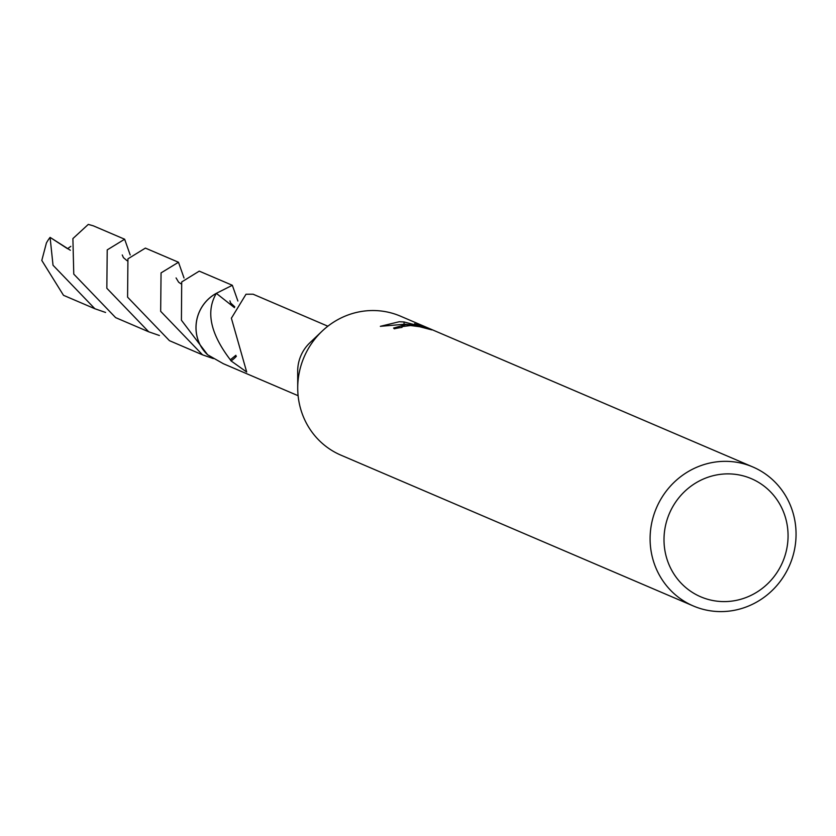 <?xml version="1.0" encoding="UTF-8"?>
<svg xmlns="http://www.w3.org/2000/svg" width="836" height="836" viewBox="0 0 836 836"><rect width="100%" height="100%" fill="white"/><g stroke="black" fill="none" stroke-linecap="round" stroke-linejoin="round"><path stroke-width="1.25" d="M693.326 605.975L340.952 455.171A75.606 72.492 -66.8 0 1 297.72 388.082A75.606 72.492 -66.8 0 1 322.069 331.192A75.606 72.492 -66.8 0 1 373.065 310.532A75.606 72.492 -66.8 0 1 400.444 316.154L752.818 466.958A75.606 72.492 -66.8 0 1 794.2 551.081A75.606 72.492 -66.8 0 1 720.716 611.597A75.606 72.492 -66.8 0 1 693.326 605.975A75.606 72.492 -66.8 0 1 651.955 521.863A75.606 72.492 -66.8 0 1 725.439 461.336A75.606 72.492 -66.8 0 1 752.818 466.958M405.962 324.608L415.534 325.371L405.032 324.211L380.359 326.322L399.242 321.735L404.081 321.964L420.863 326.406L414.551 323.699L431.857 329.896L419.662 326.719L410.518 325.528L401.823 326.646L402.022 327.399A75.606 72.492 113.2 0 0 394.31 328.809L393.589 328.046L405.962 324.608M728.041 473.876A64.267 61.613 -66.8 0 1 788.034 537.861A64.267 61.613 -66.8 0 1 724.028 601.596A64.267 61.613 -66.8 0 1 664.035 537.611A64.267 61.613 -66.8 0 1 728.041 473.876M327.858 326.207L253.068 294.199L246.014 294.23L232.074 317.105A37.798 36.241 113.2 0 0 231.363 318.14L246.693 372.02L231.029 360.88A25.205 24.16 113.2 0 0 236.369 356.282M424.019 327.848L424.061 326.562M415.523 325.977L415.534 325.371M420.853 326.98L420.863 326.406M404.007 324.159L404.081 321.964M231.029 360.88A37.798 36.241 -66.8 0 1 230.318 359.783L235.867 355.29M230.381 359.856C210.317 333.595 205.646 311.431 216.357 293.363L234.446 307.638M216.346 293.342A37.819 36.261 -66.8 0 0 207.589 354.757A37.839 36.282 -66.8 0 1 196 326.448A37.839 36.282 -66.8 0 1 216.325 293.331L232.335 285.285L199.24 271.136L181.705 281.951L181.422 320.209L207.621 354.757A37.798 36.241 -66.8 0 1 216.346 293.373M207.621 354.757L223.327 363.702L298.107 395.71M297.72 388.082L297.689 371.236A37.798 36.241 -66.8 0 1 309.863 342.791L322.069 331.192M159.415 335.508L148.714 331.798L106.841 288.274L107.217 249.891L124.648 239.232L130.186 254.959M93.235 225.804L88.292 224.403L72.899 238.584L73.767 274.114L115.629 317.628L148.714 331.798M232.335 285.285L237.884 301.023M105.576 312.455L94.886 308.745L53.023 265.242L50.087 237.382L67.538 248.71M94.886 308.745L63.494 295.307L41.8 260.435L46.398 243.015A37.798 36.241 -66.8 0 1 50.087 237.382L70.36 250.267M213.368 358.592L202.552 354.851L160.669 311.326L161.055 272.891L178.486 262.253L184.024 277.991M178.486 262.253L145.391 248.104L127.929 258.836L127.584 297.156L169.468 340.68L202.552 354.851M67.528 248.72L70.82 246.348M93.235 225.793L124.648 239.232M122.255 254.959L123.425 257.634L127.082 260.717M229.921 300.876L230.6 302.935L234.77 306.822M176.072 277.939L178.643 282.213L180.9 283.759"/></g></svg>
